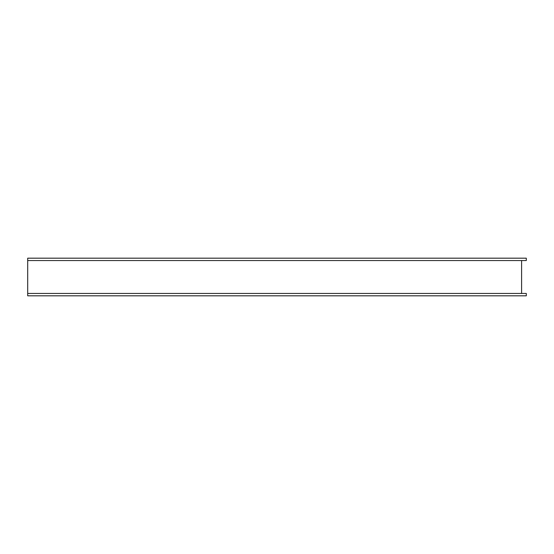 <?xml version="1.0" encoding="UTF-8"?>
<svg xmlns="http://www.w3.org/2000/svg" width="554" height="554" viewBox="0 0 554 554"><rect width="100%" height="100%" fill="white"/><g stroke="black" fill="none" stroke-linecap="round" stroke-linejoin="round"><path stroke-width="0.83" d="M27.7 260.539L526.3 260.539L526.3 258.185L27.7 258.185L27.7 293.461L526.3 293.461L526.3 295.815L27.7 295.815L27.7 293.461M521.598 260.539L521.598 293.461"/></g></svg>
